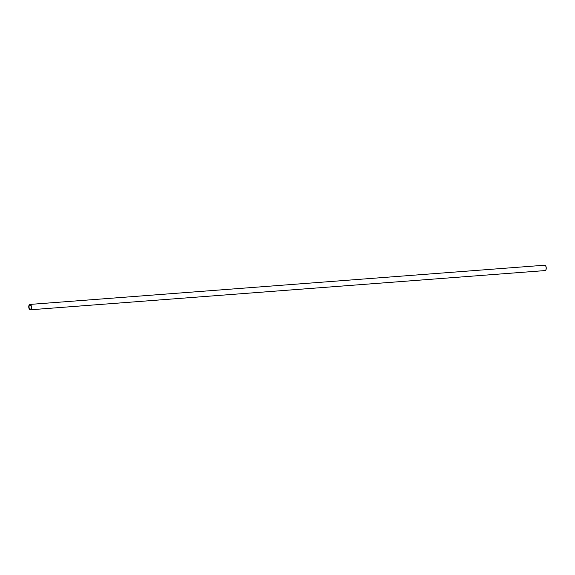 <?xml version="1.0" encoding="UTF-8"?>
<svg xmlns="http://www.w3.org/2000/svg" width="575" height="575" viewBox="0 0 575 575"><rect width="100%" height="100%" fill="white"/><g stroke="black" fill="none" stroke-linecap="round" stroke-linejoin="round"><path stroke-width="0.86" d="M30.446 309.774L544.963 270.581A2.695 1.38 -94.4 0 0 545.064 270.581A2.695 1.38 -94.4 0 0 546.243 267.893A2.695 1.38 -94.4 0 0 544.762 265.204L30.037 304.419A2.695 1.38 85.6 0 1 31.517 307.1A2.695 1.38 85.6 0 1 30.338 309.788A2.695 1.38 85.6 0 1 30.238 309.796L29.224 308.933L28.75 307.007L29.088 305.131L30.037 304.419L31.05 305.275L31.524 307.208L31.187 309.077L30.238 309.796A2.695 1.38 85.6 0 1 28.757 307.107A2.695 1.38 85.6 0 1 29.936 304.419A2.695 1.38 85.6 0 1 30.037 304.419L544.762 265.204L545.776 266.067L546.25 267.993L545.912 269.869L544.963 270.581M30.223 309.393A2.293 1.172 85.6 0 1 28.958 307.107A2.293 1.172 85.6 0 1 29.965 304.815A2.293 1.172 85.6 0 1 30.051 304.815A2.293 1.172 85.6 0 1 31.316 307.107A2.293 1.172 85.6 0 1 30.31 309.393A2.293 1.172 85.6 0 1 30.223 309.393L31.028 308.782L31.316 307.194L30.913 305.548L30.051 304.815L29.246 305.426L28.958 307.021L29.361 308.66L30.223 309.393M30.338 309.788L545.064 270.581M29.936 304.419L544.662 265.212"/></g></svg>
